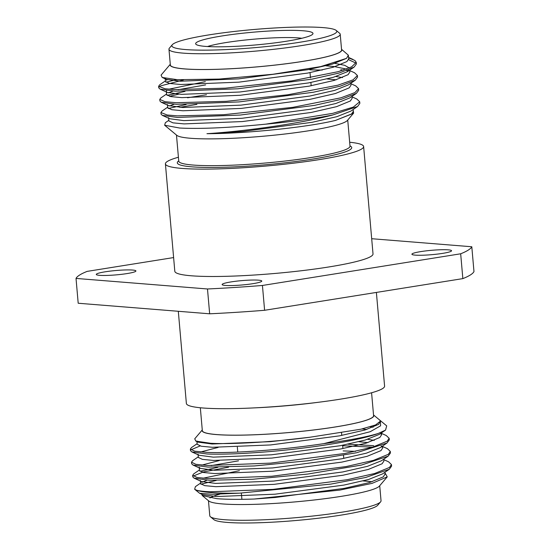<?xml version="1.0" encoding="UTF-8"?>
<svg xmlns="http://www.w3.org/2000/svg" width="550" height="550" viewBox="0 0 550 550"><rect width="100%" height="100%" fill="white"/><g stroke="black" fill="none" stroke-linecap="round" stroke-linejoin="round"><path stroke-width="0.82" d="M99.578 275.337A19.896 2.186 -5 0 0 121.914 274.285A19.896 2.186 -5 0 0 135.919 270.957A19.896 2.186 -5 0 0 132.619 270.057A19.896 2.186 -5 0 0 110.289 271.102A19.896 2.186 -5 0 0 96.277 274.429A19.896 2.186 -5 0 0 99.578 275.337M225.431 285.443A19.896 2.186 -5 0 0 247.761 284.391A19.896 2.186 -5 0 0 261.772 281.064A19.896 2.186 -5 0 0 258.472 280.163A19.896 2.186 -5 0 0 236.136 281.208A19.896 2.186 -5 0 0 222.131 284.536A19.896 2.186 -5 0 0 225.431 285.443M415.209 255.124A19.896 2.186 -5 0 0 437.539 254.079A19.896 2.186 -5 0 0 451.55 250.752A19.896 2.186 -5 0 0 448.25 249.844A19.896 2.186 -5 0 0 425.92 250.889A19.896 2.186 -5 0 0 411.909 254.217A19.896 2.186 -5 0 0 415.209 255.124M353.196 110.151L353.602 113.149L347.421 120.422A86.144 9.453 175 0 1 282.624 134.276A86.144 9.453 175 0 1 190.513 138.27A86.144 9.453 175 0 1 176.839 135.348L164.649 125.242L165.364 122.691L168.85 120.306M352.027 96.841L356.84 99.027L359.707 101.771L353.348 107.071L332.716 113.355L265.822 124.156C229.048 127.806 200.296 129.092 179.548 128.019L164.649 125.242M170.287 64.364A86.144 9.453 -5 0 0 184.449 68.922A86.144 9.453 -5 0 0 283.855 64.061A86.144 9.453 -5 0 0 341.543 49.376M170.28 64.274L161.074 75.116L162.181 77.454L177.313 79.688L219.182 79.069L272.848 74.278L320.643 66.619L346.562 58.348L348.336 55.179L341.536 49.294M349.669 142.251A99.481 10.918 175 0 1 363.626 146.547L373.017 253.921A99.481 10.918 175 0 1 302.974 270.552A99.481 10.918 175 0 1 191.317 275.784A99.481 10.918 175 0 1 174.811 271.26L165.412 163.886A99.481 10.918 175 0 1 178.413 157.231M363.626 146.547A99.481 10.918 175 0 1 293.583 163.178A99.481 10.918 175 0 1 181.919 168.41A99.481 10.918 175 0 1 165.412 163.886M358.566 88.722L358.696 90.228L356.407 93.369L341.399 99.309L314.552 105.366L240.24 115.053L177.464 117.446L162.36 115.376L161.061 114.139L160.923 112.544L162.016 111.066L167.702 107.167M179.809 107.339L196.866 104.383M350.879 83.71L355.692 85.889L358.566 88.632L354.929 92.593L340.931 97.811L292.847 107.339L223.685 114.703L177.32 115.858L167.221 115.005L160.923 112.544M168.238 108.508L186.134 104.521M349.731 70.572L354.544 72.758L357.411 75.501L357.548 77.096L355.252 80.231L340.251 86.178L313.397 92.235L239.092 101.915L176.316 104.314L161.212 102.245L159.912 101.001L159.775 99.406L160.868 97.927L166.554 94.036M169.483 96.326L178.661 94.208M357.411 75.501L353.1 79.826L337.92 85.195L287.623 94.799L226.284 101.31L176.172 102.719L164.979 101.695L159.775 99.406M167.09 95.37L184.999 91.389M348.624 57.888L354.881 60.452L356.263 62.363L356.4 63.958L354.104 67.1L339.103 73.047L312.249 79.097L237.944 88.784L175.161 91.183L160.064 89.107L158.764 87.869L158.627 86.274L159.72 84.789L165.406 80.898M159.101 87.031L160.772 85.848L183.597 79.915M309.781 69.823L322.245 70.063M356.263 62.363L351.608 66.873L338.222 71.658L291.589 80.919L225.555 88.144L175.024 89.588L164.931 88.736L158.627 86.274M165.942 82.239L176.536 79.647M359.707 101.771L359.851 103.359L357.555 106.501L332.86 114.95A99.481 10.918 -5 0 1 265.822 124.156M340.801 69.761L343.406 70.097M346.679 70.606L348.377 70.936M348.59 59.661L356.146 63.174M168.967 49.225L170.342 64.989A85.951 9.433 -5 0 0 184.607 68.894A85.951 9.433 -5 0 0 281.077 64.377A85.951 9.433 -5 0 0 341.598 50.002L340.216 34.244A85.951 9.433 175 0 1 279.702 48.613A85.951 9.433 175 0 1 183.226 53.137A85.951 9.433 175 0 1 168.967 49.225A85.951 9.433 175 0 1 169.4 48.146L172.274 44.756A82.768 9.082 -5 0 0 185.591 49.562A82.768 9.082 -5 0 0 282.817 44.674A82.768 9.082 -5 0 0 336.181 30.415A82.768 9.082 -5 0 0 323.036 27.603A82.768 9.082 -5 0 0 234.534 31.439A82.768 9.082 -5 0 0 172.274 44.756M301.847 38.28A52.525 5.761 -5 0 0 298.478 37.922A52.525 5.761 -5 0 0 250.986 39.456A52.525 5.761 -5 0 0 207.453 46.537M303.215 30.772A58.898 6.463 175 0 1 312.689 34.189A58.898 6.463 175 0 1 268.393 43.663A58.898 6.463 175 0 1 205.418 46.393A58.898 6.463 175 0 1 196.068 44.392A58.898 6.463 175 0 1 234.039 34.244A58.898 6.463 175 0 1 303.215 30.772M380.6 501.854L377.726 505.244A82.768 9.082 175 0 1 315.466 518.561A82.768 9.082 175 0 1 226.964 522.397A82.768 9.082 175 0 1 213.819 519.585L210.396 516.746A85.951 9.433 -5 0 0 224.042 519.668A85.951 9.433 -5 0 0 315.954 515.68A85.951 9.433 -5 0 0 380.6 501.854A85.951 9.433 -5 0 0 381.033 500.775L379.72 485.726M208.464 500.706L209.784 515.756A85.951 9.433 -5 0 0 210.396 516.746M371.587 392.769L373.587 415.663A85.951 9.433 175 0 1 313.067 430.038A85.951 9.433 175 0 1 216.597 434.555A85.951 9.433 175 0 1 202.331 430.65L200.331 407.749M210.038 497.915A85.951 9.433 175 0 1 219.828 494.189M363.124 480.941A85.951 9.433 175 0 1 365.393 481.106A85.951 9.433 175 0 1 371.896 481.834M197.141 443.692L191.462 447.583L190.362 449.061L194.728 451.192L206.766 452.375C231 453.489 281.731 450.072 323.874 443.623A99.481 10.918 175 0 0 378.379 433.407L385.557 430.086L386.698 425.872L380.38 420.633L380.586 425.817L370.219 431.702L323.874 443.623M200.076 445.981L190.843 449.817M190.362 449.061L190.506 450.656L191.806 451.901L206.903 453.97C214.748 454.376 230.581 454.176 245.63 453.276C261.649 452.327 276.437 451.179 295.824 448.951C313.947 446.841 330.213 444.441 344.623 441.774C356.984 439.533 371.717 436.013 378.379 433.407M373.684 445.686L347.957 444.207M198.289 456.823L192.61 460.714L191.51 462.192L195.876 464.324L207.914 465.506L270.696 463.114L345.001 453.427L372.371 447.226L387.221 441.169L389.152 438.288L386.286 435.545L381.473 433.366M372.632 447.143L342.664 445.741M191.647 463.719L192.954 465.032L208.051 467.101L254.231 465.96L307.808 460.769L356.661 452.732L386.994 443.018L389.29 439.883L389.152 438.288M217.889 467.308L199.98 471.295M199.444 469.954L193.758 473.853L192.665 475.331L197.024 477.462L209.062 478.644L271.844 476.245L346.149 466.565L373.519 460.357L388.369 454.3L390.301 451.419L387.434 448.683L382.621 446.497M228.566 467.177L203.397 471.976L193.139 476.087M192.665 475.331L192.803 476.926L194.102 478.163L209.199 480.239L252.636 479.27L307.718 474.059L361.536 465.046L388.142 456.156L390.438 453.014L390.301 451.419M381.315 433.984L380.215 433.744M382.463 447.116L381.363 446.875M196.659 490.243L194.659 489.266L199.581 493.268L212.204 494.292L239.8 493.137A99.481 10.918 -5 0 1 210.272 492.491A99.481 10.918 -5 0 1 196.659 490.243C199.492 490.992 204.009 491.507 210.21 491.776L272.993 489.383L347.298 479.696L374.667 473.495L389.517 467.438L391.449 464.558L388.582 461.814L383.769 459.628M239.8 493.137L330.791 484.11L365.612 477.496L389.29 469.288L391.586 466.152L391.449 464.558M384.918 472.766L387.255 476.85L379.411 486.083A86.144 9.453 175 0 1 314.621 499.936A86.144 9.453 175 0 1 222.502 503.931A86.144 9.453 175 0 1 208.828 501.009L202.249 495.55L201.506 493.556M209.907 497.894A86.144 9.453 175 0 1 219.663 494.196M363.234 480.913A86.144 9.453 175 0 1 365.551 481.078A86.144 9.453 175 0 1 372.006 481.8M387.255 476.85L372.103 483.374L339.749 490.105L254.127 499.036C238.748 499.544 226.339 499.428 216.893 498.685L202.249 495.55M194.659 489.266L195.394 486.647L200.592 483.092M200.901 484.227L216.232 480.425M202.276 430.018A86.144 9.453 -5 0 0 216.439 434.582A86.144 9.453 -5 0 0 315.844 429.722A86.144 9.453 -5 0 0 373.533 415.037M202.269 429.935L194.728 438.817L195.807 441.1L210.671 443.286C231.729 444.428 273.054 442.083 309.952 437.236L361.013 429.186L375.567 424.944L380.401 421.169L379.748 420.104L373.526 414.954M178.31 311.286L186.374 403.453A99.481 10.918 -5 0 0 202.881 407.983A99.481 10.918 -5 0 0 314.538 402.751A99.481 10.918 -5 0 0 384.587 386.114L376.386 292.428M207.488 288.977L209.66 313.803L78.196 303.243L76.024 278.424L207.488 288.977A198.969 21.835 -5 0 0 262.433 285.464L460.673 253.791L462.846 278.616L264.605 310.282L262.433 285.464M76.024 278.424A198.969 21.835 -5 0 1 87.154 271.384L173.614 257.572M371.69 238.714L471.804 246.758L473.976 271.576A198.969 21.835 175 0 1 462.846 278.616M264.605 310.282A198.969 21.835 175 0 1 209.66 313.803M460.673 253.791A198.969 21.835 -5 0 0 471.804 246.758M379.974 420.317L380.38 420.633M254.127 499.036L275.206 497.482L344.107 488.386L369.49 482.57L383.254 476.891L385.041 474.189L384.876 472.312M207.075 480.129L201.623 482.384M200.358 480.425L200.647 483.704L204.683 485.636L215.847 486.688L274.058 484.351L342.959 475.248L368.335 469.432L382.106 463.76L383.893 461.058L383.728 459.181M238.528 460.831L211.097 465.623M386.994 443.025L380.277 447.624L366.348 453.179L341.522 458.831L272.621 467.933L214.411 470.271L200.365 468.394L199.21 467.287L199.492 470.573L203.534 472.505L214.699 473.557L272.91 471.212L341.811 462.117L367.187 456.301L380.957 450.629L382.745 447.92L382.58 446.043M381.762 446.353L381.164 445.926M367.95 442.592L358.868 441.739M198.055 454.156L198.344 457.435L202.386 459.367L213.551 460.426L271.762 458.081L340.663 448.979L366.039 443.169L379.809 437.491L381.597 434.789L380.779 433.359M366.802 429.454L362.044 428.952M196.907 441.018L197.196 444.304L201.238 446.236L212.396 447.288L270.614 444.943L339.515 435.848L364.891 430.031L378.661 424.359L380.401 421.169M199.581 493.268L202.668 494.663L216.707 496.54L274.924 494.203L343.826 485.1L368.644 479.449L382.573 473.894L389.29 469.288M239.394 470.683L202.916 478.246M194.102 478.163L201.513 481.532L215.559 483.409L273.769 481.064L342.678 471.969L367.496 466.311L381.425 460.756L388.142 456.156M355.596 451.337L343.118 450.918M219.251 460.57L201.761 465.114M374.254 440.378L367.661 439.306M218.103 447.439L200.613 451.976M191.806 451.901L199.217 455.263L213.262 457.139L271.473 454.795L340.374 445.699L365.2 440.041L379.129 434.486L385.557 430.086M373.106 427.247L370.425 426.738M195.807 441.1L198.069 442.131L212.114 444.001L270.325 441.664L309.952 437.236M348.418 55.584L348.707 58.864L346.919 61.566L333.149 67.244L307.773 73.061L238.872 82.156L180.661 84.501L169.496 83.449L165.454 81.517L165.172 78.231M166.437 80.19L167.282 79.695M325.985 65.814L334.441 66.591L346.369 69.073M348.274 70.001L348.872 70.427M349.69 70.125L349.855 72.002L348.067 74.704L334.297 80.376L308.921 86.192L240.02 95.294L181.809 97.632L170.644 96.58L166.609 94.648L166.32 91.369L166.691 90.544M168.431 92.826L173.037 91.073M178.207 89.698L205.638 84.906M327.133 78.953L336.208 79.805M350.838 83.256L351.003 85.133L349.216 87.835L335.452 93.514L310.069 99.33L241.168 108.426L182.958 110.77L171.792 109.711L167.757 107.786L167.468 104.5M169.579 105.964L174.185 104.204M351.986 96.394L352.151 98.271L350.364 100.973L336.6 106.645L311.224 112.461L242.323 121.564L184.106 123.901L172.947 122.849L168.905 120.917L168.616 117.638M353.141 109.526L353.299 111.402L351.519 114.104L335.486 120.422C307.161 127.332 245.864 133.65 206.958 133.684C242.55 131.484 299.963 123.736 332.86 114.95M353.602 113.149L335.486 120.422M346.562 58.348L332.31 64.123L307.484 69.774L238.583 78.877L180.373 81.214L166.327 79.338L165.192 78.368M334.771 63.388L344.657 65.299L349.298 67.932M354.104 67.1L347.387 71.699L333.458 77.254L308.639 82.906L239.731 92.008L181.521 94.353L167.475 92.476L160.064 89.107M168.877 89.189L205.356 81.627M335.919 76.519L342.512 77.591M355.252 80.231L348.535 84.838L334.606 90.392L309.788 96.044L240.886 105.146L182.669 107.484L168.63 105.607L161.212 102.245M187.516 97.783L206.504 94.758M356.407 93.369L349.683 97.969L335.754 103.524L310.936 109.175L242.034 118.277L183.817 120.622L169.778 118.745L162.36 115.376M357.555 106.501L350.838 111.107L336.909 116.662L312.084 122.313L243.183 131.409L206.958 133.684M336.181 30.415L339.604 33.254A85.951 9.433 175 0 1 340.216 34.244M176.474 135.046L178.757 161.129A85.951 9.433 -5 0 0 193.016 165.041A85.951 9.433 -5 0 0 289.493 160.517A85.951 9.433 -5 0 0 350.013 146.149L350.013 146.279M349.986 145.908A87.546 9.604 175 0 1 297.928 161.233A87.546 9.604 175 0 1 191.833 166.829A87.546 9.604 175 0 1 178.736 160.889M318.202 402.297A85.951 9.433 175 0 1 254.561 407.866M311.169 85.766L310.887 82.486M310.475 77.804L310.021 72.634M341.543 432.926L341.763 435.421M342.623 445.273L342.911 448.553M343.502 455.324L343.778 458.404M191.51 462.192L191.654 463.788M237.332 447.109L237.765 452.072M241.347 493.068L241.897 499.317M381.432 432.912L381.597 434.789M200.365 468.394L192.954 465.032M353.004 59.448L348.583 57.441M166.327 79.338L162.181 77.454M350.013 146.149L347.731 120.065"/></g></svg>
